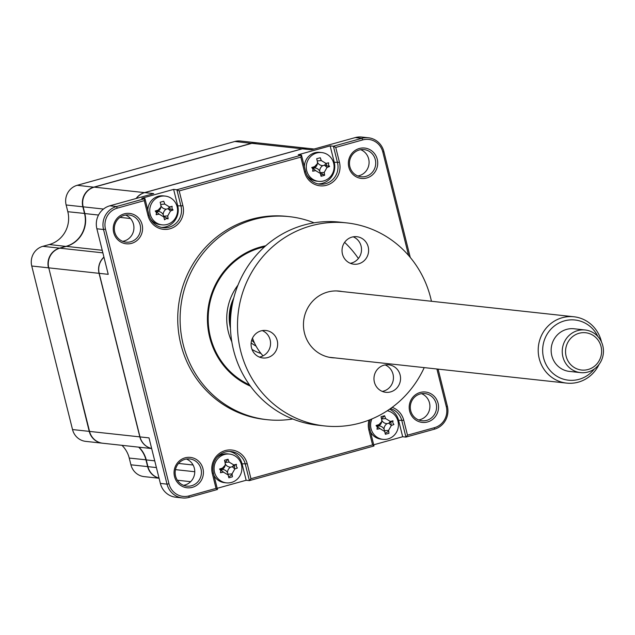 <?xml version="1.0" encoding="UTF-8"?>
<svg xmlns="http://www.w3.org/2000/svg" width="635" height="635" viewBox="0 0 635 635"><rect width="100%" height="100%" fill="white"/><g stroke="black" fill="none" stroke-linecap="round" stroke-linejoin="round"><path stroke-width="0.95" d="M159.044 478.123A16.081 15.446 -83.8 0 1 147.637 466.614L145.955 459.883A26.805 25.749 96.2 0 0 138.66 447.143M159.075 478.242L144.145 476.623A16.081 15.446 -83.8 0 1 130.921 464.796L129.238 458.065L146.233 459.835M102.616 443.214A16.081 15.446 -83.8 0 1 102.465 443.206A16.081 15.446 -83.8 0 1 89.241 431.371L89.519 431.324M102.465 443.206L85.749 441.381A16.081 15.446 -83.8 0 1 72.525 429.554L89.241 431.371L48.744 267.772M72.525 429.554L31.75 266.009L48.466 267.827A16.081 15.446 -83.8 0 1 59.563 248.142L66.048 246.34A26.805 25.749 96.2 0 0 84.534 213.527L82.852 206.796A16.081 15.446 -83.8 0 1 93.948 187.111L251.571 143.296A16.081 15.446 -83.8 0 1 257.183 142.835A16.081 15.446 -83.8 0 1 257.334 142.851M31.75 266.009A16.081 15.446 -83.8 0 1 42.847 246.324L49.332 244.523A26.805 25.749 96.2 0 0 67.818 211.709L66.135 204.978A16.081 15.446 -83.8 0 1 77.232 185.293L94.004 187.214M67.818 211.709L84.804 213.471M49.332 244.523L66.096 246.436M77.232 185.293L234.855 141.478A16.081 15.446 -83.8 0 1 240.467 141.018L257.183 142.835M129.238 458.065A26.805 25.749 96.2 0 0 121.944 445.318M265.748 245.769A73.708 70.81 96.2 0 0 209.669 337.233A73.708 70.81 96.2 0 0 250.468 386.183M314.071 222.814A102.116 98.107 96.2 0 0 289.298 216.646L286.933 216.392A102.116 98.107 96.2 0 0 180.864 344.329A102.116 98.107 96.2 0 0 264.843 419.433L267.208 419.687A102.116 98.107 96.2 0 0 292.735 418.989M358.386 258.501A102.116 98.107 96.2 0 0 344.615 242.364M289.298 216.646A102.116 98.107 96.2 0 0 183.229 344.583A102.116 98.107 96.2 0 0 267.208 419.687M409.654 411.17A15.28 14.676 96.2 0 0 427.553 421.965A15.28 14.676 96.2 0 0 438.086 403.265A15.28 14.676 96.2 0 0 420.195 392.462A15.28 14.676 96.2 0 0 409.654 411.17M410.71 410.702A13.668 13.129 96.2 0 0 421.95 420.759A13.668 13.129 96.2 0 0 436.15 403.63A13.668 13.129 96.2 0 0 424.91 393.581A13.668 13.129 96.2 0 0 410.71 410.702M421.529 393.668A13.668 13.129 -83.8 0 1 429.49 402.907A13.668 13.129 -83.8 0 1 418.671 419.949M125.555 215.051A13.668 13.129 -83.8 0 1 133.517 224.298A13.668 13.129 -83.8 0 1 122.698 241.332M114.737 232.092A13.668 13.129 96.2 0 0 125.976 242.149A13.668 13.129 96.2 0 0 140.176 225.02A13.668 13.129 96.2 0 0 128.937 214.963A13.668 13.129 96.2 0 0 114.737 232.092M113.689 232.553A15.28 14.676 96.2 0 0 131.58 243.356A15.28 14.676 96.2 0 0 142.121 224.655A15.28 14.676 96.2 0 0 124.222 213.852A15.28 14.676 96.2 0 0 113.689 232.553M186.388 459.034A13.668 13.129 -83.8 0 1 194.35 468.273A13.668 13.129 -83.8 0 1 183.531 485.315M175.57 476.067A13.668 13.129 96.2 0 0 186.809 486.124A13.668 13.129 96.2 0 0 201.009 468.995A13.668 13.129 96.2 0 0 189.77 458.946A13.668 13.129 96.2 0 0 175.57 476.067M174.514 476.536A15.28 14.676 96.2 0 0 192.413 487.331A15.28 14.676 96.2 0 0 202.946 468.63A15.28 14.676 96.2 0 0 185.055 457.835A15.28 14.676 96.2 0 0 174.514 476.536M360.704 149.685A13.668 13.129 -83.8 0 1 368.665 158.933A13.668 13.129 -83.8 0 1 357.838 175.966M349.877 166.727A13.668 13.129 96.2 0 0 361.124 176.776A13.668 13.129 96.2 0 0 375.317 159.655A13.668 13.129 96.2 0 0 364.077 149.598A13.668 13.129 96.2 0 0 349.877 166.727M348.829 167.188A15.28 14.676 96.2 0 0 366.72 177.99A15.28 14.676 96.2 0 0 377.261 159.29A15.28 14.676 96.2 0 0 359.362 148.487A15.28 14.676 96.2 0 0 348.829 167.188M314.111 149.027L307.927 148.352A16.081 15.446 96.2 0 0 302.316 148.812L144.693 192.627A16.081 15.446 96.2 0 0 136.327 198.445M321.254 160.591L321.151 160.179A16.081 15.446 96.2 0 0 321.119 160.044M368.991 420.116A18.764 18.026 96.2 0 0 368.856 430.006L372.57 444.889L250.952 478.695L247.245 463.812A18.764 18.026 96.2 0 0 225.274 450.556A18.764 18.026 96.2 0 0 212.328 473.519L216.035 488.402L189.055 495.903A17.153 16.478 -83.8 0 1 168.958 483.775L105.473 229.14A17.153 16.478 -83.8 0 1 117.308 208.137L144.288 200.636L148.003 215.519A18.764 18.026 96.2 0 0 169.974 228.783A18.764 18.026 96.2 0 0 182.92 205.811L179.205 190.929L300.823 157.123L304.53 172.006A18.764 18.026 96.2 0 0 326.501 185.269A18.764 18.026 96.2 0 0 339.447 162.298L335.74 147.423L333.407 146.233L361.894 138.319A18.764 18.026 -83.8 0 1 368.435 137.779L361.783 137.057A18.764 18.026 96.2 0 0 355.235 137.597L311.34 149.796L302.316 148.812M326.755 165.878A8.842 8.501 96.2 0 0 326.176 163.386M320.786 175.181A8.842 8.501 96.2 0 0 322.945 174.101M318.072 183.896A17.153 16.478 96.2 0 0 334.248 162.314L330.152 145.883L298.228 154.757L301.482 155.107L300.823 157.123M170.228 209.391A8.842 8.501 96.2 0 0 169.648 206.899M161.544 227.409A17.153 16.478 96.2 0 0 177.721 205.827L173.625 189.397L176.879 189.746L301.482 155.107L305.586 171.545A17.153 16.478 96.2 0 0 319.691 184.158A17.153 16.478 96.2 0 0 337.502 162.671L333.407 146.233L330.152 145.883M370.308 419.6A17.153 16.478 96.2 0 0 369.911 429.546L374.007 445.976L249.404 480.616L245.308 464.185A17.153 16.478 96.2 0 0 231.196 451.564A17.153 16.478 96.2 0 0 213.384 473.059L217.48 489.49L188.992 497.403A18.764 18.026 -83.8 0 1 182.451 497.943A18.764 18.026 -83.8 0 1 167.021 484.148L103.529 229.505A18.764 18.026 -83.8 0 1 116.475 206.542L144.955 198.62L141.7 198.271L173.625 189.397M144.288 200.636L144.955 198.62L149.05 215.051A17.153 16.478 96.2 0 0 163.163 227.671A17.153 16.478 96.2 0 0 180.975 206.177L176.879 189.746L179.205 190.929M384.747 431.308A16.081 15.446 96.2 0 0 385.04 430.673M386.421 424.117A16.081 15.446 96.2 0 0 386.413 423.585M103.965 257.207A16.081 15.446 96.2 0 0 99.203 273.344L139.986 436.896A16.081 15.446 96.2 0 0 151.646 448.469A16.081 15.446 -83.8 0 1 139.835 436.88L99.06 273.328A16.081 15.446 -83.8 0 1 103.934 257.088M139.986 436.896L149.011 437.88L160.361 483.425A18.764 18.026 96.2 0 0 175.792 497.221L182.451 497.943M144.693 192.627L153.71 193.611L109.815 205.811A18.764 18.026 96.2 0 0 96.877 228.783L108.228 274.328L99.203 273.344M234.569 468.757A8.842 8.501 96.2 0 0 234.212 465.582M228.584 476.694A8.842 8.501 96.2 0 0 232.124 474.432M217.186 488.315L246.15 480.258L242.054 463.828A17.153 16.478 96.2 0 0 229.56 451.477M250.952 478.695L249.404 480.616L246.15 480.258M391.104 425.252A8.842 8.501 96.2 0 0 390.739 422.069M385.143 433.173A8.842 8.501 96.2 0 0 388.652 430.919M438.11 369.125L447.358 406.217A18.764 18.026 -83.8 0 1 434.411 429.189L405.932 437.102L402.677 436.745L398.582 420.314A17.153 16.478 96.2 0 0 389.628 409.178M402.677 436.745L373.713 444.802M436.904 368.991L446.302 406.678A17.153 16.478 -83.8 0 1 434.467 427.68L407.487 435.181L405.932 437.102L401.836 420.672A17.153 16.478 96.2 0 0 390.454 408.599M335.74 147.423L362.72 139.914A17.153 16.478 -83.8 0 1 382.818 152.043L408.599 255.468M368.435 137.779A18.764 18.026 -83.8 0 1 383.865 151.575L410.258 257.413M407.487 435.181L403.773 420.299A18.764 18.026 96.2 0 0 392.16 407.36M372.57 444.889L374.007 445.976M216.035 488.402L217.48 489.49M264.549 246.832A72.906 70.04 96.2 0 0 210.415 337.026A72.906 70.04 96.2 0 0 249.531 384.889M231.815 341.797A53.602 51.498 -83.8 0 1 228.37 332.034A53.602 51.498 -83.8 0 1 237.982 285.107M371.912 418.933A14.47 13.906 96.2 0 0 371.046 428.704A14.47 13.906 96.2 0 0 382.945 439.349A14.47 13.906 96.2 0 0 387.993 438.936A14.47 13.906 96.2 0 0 397.978 421.219A14.47 13.906 96.2 0 0 387.279 410.758M392.787 422.87L393.914 424.513A36.624 13.192 170.4 0 1 391.351 425.466L388.572 430.387A36.624 18.82 72.6 0 1 388.961 433.292L385.397 434.284A36.624 0.571 -103.9 0 1 384.683 431.475L379.976 428.633A36.624 13.192 170.4 0 1 376.992 429.212L377.325 427.164L376.071 425.514A36.624 6.199 -18.2 0 1 378.968 424.593L381.754 421.608L381.738 419.671A36.624 0.571 -103.9 0 1 381.016 416.727L384.588 415.734A36.624 18.82 72.6 0 1 385.635 418.592L390.342 421.434A36.624 6.199 -18.2 0 1 392.986 420.807L392.787 422.87M370.522 432.014A14.47 13.906 96.2 0 0 381.056 439.142L382.945 439.349M392.986 420.807L388.834 423.228L391.351 425.466M381.762 421.608L381.691 421.894A6.318 6.072 -83.8 0 1 378.754 425.95A6.318 6.072 -83.8 0 1 384.032 429.133A6.318 6.072 -83.8 0 1 387.136 423.624L388.834 423.228L390.342 421.434M384.032 429.133L384.619 430.713L388.572 430.387M387.136 423.624A6.318 6.072 -83.8 0 1 381.865 420.441L381.619 418.703L384.588 415.734M378.754 425.95L377.46 426.395L378.968 424.593M385.635 418.592L381.675 418.909L381.738 419.671M376.071 425.514L377.261 426.45L377.396 427.768M377.333 428.387L376.992 429.212M384.683 431.475L385.397 434.284M377.261 426.45L379.976 428.633M231.465 482.449A14.47 13.906 96.2 0 0 241.451 464.725A14.47 13.906 96.2 0 0 229.545 454.081A14.47 13.906 96.2 0 0 224.496 454.501A14.47 13.906 96.2 0 0 214.511 472.218A14.47 13.906 96.2 0 0 226.417 482.862A14.47 13.906 96.2 0 0 231.465 482.449M236.26 466.384L237.379 468.019A36.624 13.192 170.4 0 1 234.815 468.979L232.045 473.9A36.624 18.82 72.6 0 1 232.434 476.806L228.87 477.798A36.624 0.571 -103.9 0 1 228.155 474.98L223.449 472.138A36.624 13.192 170.4 0 1 220.464 472.726L220.797 470.678L219.543 469.027A36.624 6.199 -18.2 0 1 222.44 468.106L225.227 465.122L225.211 463.185A36.624 0.571 -103.9 0 1 224.488 460.24L228.052 459.248A36.624 18.82 72.6 0 1 229.1 462.097L233.815 464.939A36.624 6.199 -18.2 0 1 236.458 464.32L236.26 466.384M229.545 454.081L227.655 453.874A14.47 13.906 96.2 0 0 222.607 454.295A14.47 13.906 96.2 0 0 216.884 457.502M213.995 475.528A14.47 13.906 96.2 0 0 224.52 482.656L226.417 482.862M236.458 464.32L232.307 466.741L234.815 468.979M219.543 469.027L220.734 469.956L220.869 471.281M220.805 471.9L220.464 472.726M220.734 469.956L222.44 468.106M225.227 465.122L225.163 465.407A6.318 6.072 -83.8 0 1 222.226 469.463A6.318 6.072 -83.8 0 1 227.497 472.646A6.318 6.072 -83.8 0 1 230.608 467.138L232.307 466.741L233.815 464.939M227.497 472.646L228.084 474.226L232.045 473.9M228.084 474.226L228.155 474.98M222.226 469.463L220.932 469.9L223.449 472.138M230.608 467.138A6.318 6.072 -83.8 0 1 225.33 463.955L225.211 463.185M229.1 462.097L225.147 462.423L228.052 459.248M225.092 462.216L224.488 460.24M230.402 324.175A42.886 41.196 -83.8 0 1 232.807 302.006M323.667 180.927A14.47 13.906 96.2 0 0 333.653 163.211A14.47 13.906 96.2 0 0 321.747 152.567A14.47 13.906 96.2 0 0 316.698 152.979A14.47 13.906 96.2 0 0 306.713 170.704A14.47 13.906 96.2 0 0 318.619 181.348A14.47 13.906 96.2 0 0 323.667 180.927M328.462 164.87L329.581 166.505A36.624 13.192 170.4 0 1 327.017 167.465L324.247 172.387A36.624 18.82 72.6 0 1 324.636 175.292L321.064 176.284A36.624 0.571 -103.9 0 1 320.358 173.466L315.651 170.624A36.624 13.192 170.4 0 1 312.666 171.212L312.991 169.164L311.737 167.513A36.624 6.199 -18.2 0 1 314.642 166.592L317.429 163.608L317.413 161.671A36.624 0.571 -103.9 0 1 316.69 158.726L320.254 157.734A36.624 18.82 72.6 0 1 321.302 160.584L326.017 163.425A36.624 6.199 -18.2 0 1 328.66 162.806L328.462 164.87M321.747 152.567L319.857 152.36A14.47 13.906 96.2 0 0 314.809 152.773A14.47 13.906 96.2 0 0 304.379 166.719M306.991 175.284A14.47 13.906 96.2 0 0 316.722 181.142L318.619 181.348M324.636 175.292L320.286 172.704L320.358 173.466M317.429 163.608L317.365 163.893A6.318 6.072 -83.8 0 1 314.428 167.95A6.318 6.072 -83.8 0 1 319.699 171.132A6.318 6.072 -83.8 0 1 322.81 165.624A6.318 6.072 -83.8 0 1 317.532 162.441L317.349 160.909L321.302 160.584M322.81 165.624L324.501 165.227L326.017 163.425M316.69 158.726L317.413 161.671M327.017 167.465L324.501 165.227L329.581 166.505M319.699 171.132L320.286 172.704L324.247 172.387M314.428 167.95L313.134 168.386L315.651 170.624M314.642 166.592L313.134 168.386L311.737 167.513M312.928 168.442L313.071 169.767M313.007 170.386L312.666 171.212M233.744 298.069A42.886 41.196 96.2 0 0 230.465 328.224M167.14 224.441A14.47 13.906 96.2 0 0 177.125 206.724A14.47 13.906 96.2 0 0 165.219 196.08A14.47 13.906 96.2 0 0 160.171 196.493A14.47 13.906 96.2 0 0 150.185 214.209A14.47 13.906 96.2 0 0 162.092 224.853A14.47 13.906 96.2 0 0 167.14 224.441M171.934 208.375L173.053 210.018A36.624 13.192 170.4 0 1 170.49 210.979L167.719 215.9A36.624 18.82 72.6 0 1 168.108 218.805L166.195 218.551L164.536 219.797A36.624 0.571 -103.9 0 1 163.83 216.98L159.115 214.138A36.624 13.192 170.4 0 1 156.139 214.725L156.464 212.677L155.21 211.018A36.624 6.199 -18.2 0 1 158.115 210.098L160.901 207.121L160.885 205.176A36.624 0.571 -103.9 0 1 160.163 202.24L163.727 201.247A36.624 18.82 72.6 0 1 164.775 204.097L169.482 206.939A36.624 6.199 -18.2 0 1 172.133 206.319L171.934 208.375M168.108 218.805L163.814 216.424L164.536 219.797M165.219 196.08L163.33 195.874A14.47 13.906 96.2 0 0 158.274 196.286A14.47 13.906 96.2 0 0 147.852 210.233M150.455 218.797A14.47 13.906 96.2 0 0 160.195 224.655L162.092 224.853M163.814 216.424L163.83 216.98M160.901 207.121L160.838 207.407A6.318 6.072 -83.8 0 1 157.901 211.463A6.318 6.072 -83.8 0 1 163.171 214.646A6.318 6.072 -83.8 0 1 166.283 209.137A6.318 6.072 -83.8 0 1 161.004 205.954L160.822 204.422L164.775 204.097M166.283 209.137L167.973 208.74L169.482 206.939M170.49 210.979L167.973 208.74L173.053 210.018M163.171 214.646L163.759 216.217L167.719 215.9M157.901 211.463L156.599 211.899L159.115 214.138M160.822 204.422L160.885 205.176M155.21 211.018L156.4 211.955L156.543 213.281M156.472 213.9L156.139 214.725M156.4 211.955L158.115 210.098M151.67 448.556L102.767 443.238A16.081 15.446 -83.8 0 1 89.543 431.411L48.76 267.859A16.081 15.446 -83.8 0 1 59.857 248.174L66.342 246.372A26.805 25.749 96.2 0 0 84.828 213.558L83.153 206.827A16.081 15.446 -83.8 0 1 94.242 187.142L251.873 143.327A16.081 15.446 -83.8 0 1 257.485 142.867L307.777 148.336A16.081 15.446 -83.8 0 1 307.848 148.344M159.036 478.084A16.081 15.446 -83.8 0 1 147.931 466.646L146.256 459.915A26.805 25.749 96.2 0 0 138.954 447.175M386.27 423.561A16.081 15.446 -83.8 0 1 386.27 424.243M320.365 158.155A16.081 15.446 -83.8 0 1 321 160.163L321.112 160.599M136.12 198.501A16.081 15.446 -83.8 0 1 144.542 192.611L302.165 148.796A16.081 15.446 -83.8 0 1 307.777 148.336M220.535 469.567A7.803 7.493 96.2 0 0 220.813 468.614M377.063 426.053A7.803 7.493 96.2 0 0 377.341 425.101M597.845 336.471A30.274 29.083 96.2 0 0 563.158 321.262A30.274 29.083 96.2 0 0 542.941 354.608A30.274 29.083 96.2 0 0 563.951 379.317A30.274 29.083 96.2 0 0 594.304 369.014M599.051 364.395A33.369 32.06 -83.8 0 1 566.666 383.111A33.369 32.06 -83.8 0 1 538.52 354.909A33.369 32.06 -83.8 0 1 573.881 316.762A33.369 32.06 -83.8 0 1 601.488 341.995M562.443 354.505A21.439 20.598 -83.8 0 1 585.168 329.986A21.439 20.598 -83.8 0 1 603.25 348.107A21.439 20.598 -83.8 0 1 580.525 372.618A21.439 20.598 -83.8 0 1 562.443 354.505M585.168 329.986L574.072 328.779A21.439 20.598 96.2 0 0 551.347 353.29A21.439 20.598 96.2 0 0 569.428 371.411L580.525 372.618M601.44 348.583A18.764 18.026 96.2 0 0 581.049 332.843A18.764 18.026 96.2 0 0 565.729 354.179A18.764 18.026 96.2 0 0 586.121 369.927A18.764 18.026 96.2 0 0 601.44 348.583M254.437 342.9A33.369 32.06 -83.8 0 1 251.73 340.066M353.211 236.823A13.827 13.287 -83.8 0 1 361.49 250.476A13.827 13.287 -83.8 0 1 351.552 263.033A13.827 13.287 -83.8 0 1 350.329 263.311M351.996 237.101A13.827 13.287 -83.8 0 1 356.814 236.704A13.827 13.287 -83.8 0 1 368.586 249.364A13.827 13.287 -83.8 0 1 358.648 263.811A13.827 13.287 -83.8 0 1 353.83 264.2A13.827 13.287 -83.8 0 1 342.059 251.539A13.827 13.287 -83.8 0 1 351.996 237.101M334.899 357.894A33.504 32.187 -83.8 0 1 303.665 328.541A33.504 32.187 -83.8 0 1 327.589 292.068A33.504 32.187 -83.8 0 1 342.122 291.552M385.151 364.927A13.827 13.287 -83.8 0 1 393.422 378.571A13.827 13.287 -83.8 0 1 383.492 391.136A13.827 13.287 -83.8 0 1 382.27 391.414M383.929 365.204A13.827 13.287 -83.8 0 1 388.755 364.808A13.827 13.287 -83.8 0 1 400.518 377.468A13.827 13.287 -83.8 0 1 390.588 391.906A13.827 13.287 -83.8 0 1 385.762 392.303A13.827 13.287 -83.8 0 1 373.999 379.643A13.827 13.287 -83.8 0 1 383.929 365.204M252.508 338.106A51.197 49.181 96.2 0 0 263.041 355.854M262.263 330.597A13.827 13.287 -83.8 0 1 270.534 344.241A13.827 13.287 -83.8 0 1 260.596 356.806A13.827 13.287 -83.8 0 1 259.382 357.084M261.041 330.875A13.827 13.287 -83.8 0 1 265.867 330.478A13.827 13.287 -83.8 0 1 277.63 343.138A13.827 13.287 -83.8 0 1 267.7 357.576A13.827 13.287 -83.8 0 1 262.874 357.973A13.827 13.287 -83.8 0 1 251.111 345.313A13.827 13.287 -83.8 0 1 261.041 330.875M431.435 301.268A102.116 98.107 96.2 0 0 346.694 222.893L339.598 222.123A102.116 98.107 96.2 0 0 303.967 225.044A102.116 98.107 96.2 0 0 230.64 331.676A102.116 98.107 96.2 0 0 317.508 425.156L324.612 425.934A102.116 98.107 96.2 0 0 360.235 423.005A102.116 98.107 96.2 0 0 424.22 367.609M346.694 222.893A102.116 98.107 96.2 0 0 311.071 225.814A102.116 98.107 96.2 0 0 237.744 332.446A102.116 98.107 96.2 0 0 324.612 425.934M234.855 141.478L251.627 143.391M42.847 246.324L59.563 248.142M66.135 204.978L82.852 206.796M130.921 464.796L147.637 466.614M177.721 205.827L182.92 205.811M96.877 228.783L103.529 229.505L105.473 229.14M109.815 205.811L116.475 206.542L117.308 208.137M160.361 483.425L167.021 484.148L168.958 483.775M242.054 463.828L247.245 463.812M398.582 420.314L403.773 420.299M339.447 162.298L334.248 162.314M304.53 172.006L305.586 171.545M355.235 137.597L361.894 138.319L362.72 139.914M383.865 151.575L382.818 152.043M447.358 406.217L446.302 406.678M434.411 429.189L434.467 427.68M368.856 430.006L369.911 429.546M212.328 473.519L213.384 473.059M189.055 495.903L188.992 497.403M148.003 215.519L149.05 215.051M260.993 353.473A37.521 36.052 -83.8 0 1 251.976 349.329M48.76 267.859L99.06 273.328M89.543 431.411L139.835 436.88M146.256 459.915L154.734 460.835M178.562 463.431L193.08 465.01M147.931 466.646L156.408 467.566M175.474 469.638L194.77 471.742M251.873 143.327L302.165 148.796M94.242 187.142L144.542 192.611M83.153 206.827L103.489 209.042M84.828 213.558L98.528 215.051M119.991 217.384L130.5 218.527M66.342 246.372L102.235 250.277M59.857 248.174L102.878 252.849M256.119 346.218L251.135 343.051M177.371 480.235L190.635 481.679M573.881 316.762L336.399 290.925M566.666 383.111L329.184 357.275"/></g></svg>
